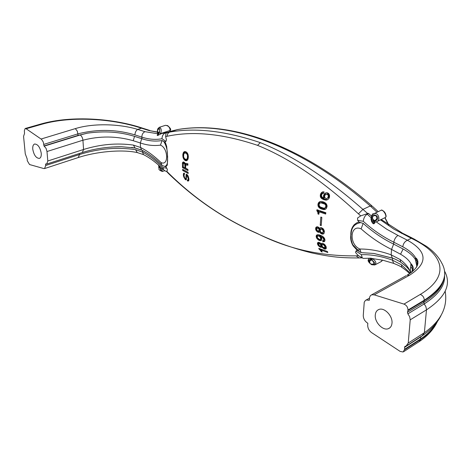 <?xml version="1.0" encoding="UTF-8"?>
<svg xmlns="http://www.w3.org/2000/svg" width="471" height="471" viewBox="0 0 471 471"><rect width="100%" height="100%" fill="white"/><g stroke="black" fill="none" stroke-linecap="round" stroke-linejoin="round"><path stroke-width="0.71" d="M323.671 247.387L326.326 247.764M356.965 249.813L359.932 249.807M328.717 197.602L329.205 197.944M401.993 263.136L406.096 266.486M410.306 271.102L411.289 272.474M410.312 273.174L401.398 264.737L392.461 260.157L392.667 258.261M436.57 322.653C433.079 328.717 427.803 334.116 420.744 338.849L404.683 349.217L403.141 352.008L400.12 351.395L371.701 332.685C369.081 330.76 367.745 328.258 367.698 325.19L367.827 323.241L367.309 322.923C364.672 321.022 363.329 318.52 363.271 315.417L364.242 302.164L365.425 300.427L369.441 298.202M371.725 259.698L371.101 260.186L372.273 258.561L371.525 258.326L369.676 260.981L371.101 260.186M369.8 262.482L369.823 261.058M372.726 260.91L373.921 262.753L373.279 264.178C370.812 264.361 369.6 263.53 369.641 261.688L369.647 261.352M404.683 349.217L404.56 347.357L404.96 346.338L406.084 346.091L408.233 343.053L424.377 332.703C440.938 321.01 447.868 307.204 445.177 291.272M444.553 275.5C443.788 284.272 437.006 292.691 424.224 300.763L407.915 310.595L407.963 310.03C407.868 307.169 406.538 305.196 403.977 304.101L374.221 294.852L371.666 294.805L370.436 295.635L369.582 297.301L369.305 300.268L366.197 300.009M361.963 257.631L358.396 255.718L355.593 252.58M355.946 251.037L355.581 252.58M357.318 250.466L358.296 250.849L352.932 244.902L352.267 243.525L351.236 239.957L350.848 234.829C350.277 238.556 351.03 242.229 353.109 245.844L357.306 250.448L355.923 251.008M321.228 225.627L321.828 217.396L320.828 217.054L320.233 225.279L321.228 225.627M166.604 171.503L166.769 171.209L168.318 172.886C194.523 198.756 224.002 218.868 256.766 233.227C287.11 248.723 320.198 256.271 356.041 255.859L358.396 255.718M318.643 227.24L317.107 226.698L315.694 227.834L315.741 229.695L316.553 231.114L318.225 232.274L319.615 231.979L320.769 233.398L322.105 234.099L323.93 233.616L324.413 231.491L323.289 228.865L321.41 227.617L319.526 228.258L318.643 227.24M322.818 237.637L323.913 239.833L323.477 240.51L322.641 240.522L322.806 241.605L324.36 241.552L324.966 240.628L324.766 238.974L323.865 237.472L322.358 236.177L319.809 235.047L318.184 234.688L316.836 234.958L316.159 236.418L316.706 238.179L318.302 239.88L319.862 240.652L321.275 240.445L321.876 239.521L321.675 237.873L320.68 236.442L322.818 237.637L323.648 237.243M321.204 251.538L322.146 252.05L321.463 250.207L327.798 252.521L327.469 251.538L318.749 248.347L321.204 251.538L321.834 251.231M320.05 242.812L318.526 242.259L317.43 243.213L317.831 244.867L318.861 246.162L320.627 247.263L321.846 247.075L324.566 249.059L326.15 248.723L326.191 246.863L324.66 244.473L322.688 243.272L321.057 243.76L320.05 242.812M392.826 258.32L392.343 258.084L391.154 254.835L400.144 259.539C405.084 263.189 408.451 267.222 410.265 271.637L410.718 272.892M413.096 268.976L410.63 267.24M404.636 349.759L420.691 339.385C428.392 334.204 433.968 328.24 437.412 321.505M417.518 265.214L416.97 264.814M371.978 260.104L373.15 261.14L373.762 262.418M373.061 258.638L371.678 259.892L373.061 261.405M394.498 263.683L393.644 263.377L392.461 260.157C381.522 256.236 371.142 254.405 361.322 254.664L362.323 258.014L363.588 258.391M368.711 259.038L368.422 259.503L369.005 260.569L370.642 258.179L363.377 258.396M370.642 258.179L371.525 258.326M392.602 258.238L373.956 253.475L361.44 252.65L360.945 252.368L359.938 249.024C348.787 244.696 349.865 223.766 361.116 228.877L363.176 223.378C372.614 231.867 382.776 238.779 393.65 244.125L391.554 249.424L400.562 254.222C405.566 257.119 409.022 260.263 410.93 263.66L410.93 263.66C412.455 266.462 412.726 269.282 411.748 272.132M393.874 244.237L403.111 249C409.058 252.244 413.155 255.788 415.404 259.627L416.906 266.539M369.588 261.764L369.676 260.981M408.233 343.053L410.217 319.833L426.502 309.836C445.725 297.101 451.73 284.178 444.524 271.078M407.915 310.595L407.497 312.255L407.874 313.839L409.658 316.73L410.217 319.833M391.99 323.165C392.843 315.97 384.271 307.086 378.89 309.488C376.729 310.365 375.522 312.226 375.269 315.07C374.486 322.217 382.947 331.048 388.392 328.658C390.512 327.798 391.713 325.967 391.99 323.165M417.6 264.985L416.953 264.514M369.187 258.302L368.422 259.503C367.521 260.722 368.605 262.459 371.672 264.72L374.798 264.967C376.706 263.248 376.011 261.199 372.726 258.815M373.15 261.14C378.702 266.415 367.51 264.908 369.005 260.569M360.945 252.368C359.355 252.179 356.688 249.689 352.932 244.902L359.079 251.355M416.346 267.44C417.612 264.184 417.347 260.958 415.563 257.767C413.261 253.798 409.011 250.148 402.811 246.816L393.797 242.182L393.65 244.125M415.404 259.627L415.557 257.767C417.471 258.608 422.664 265.974 407.062 275.188L409.623 275.182C428.18 263.171 427.456 251.526 407.456 240.239L397.989 235.429C395.817 236.836 394.421 239.085 393.797 242.182C382.894 236.825 372.732 229.872 363.3 221.311L363.377 220.546C363.906 217.561 365.178 215.441 367.192 214.181L370.901 217.508M382.452 260.127L380.886 261.758L375.234 264.737M363.176 223.378L360.745 222.648C354.345 223.666 351.13 227.758 351.101 234.923L351.083 234.935M403.977 304.101L420.273 294.428C451.559 275.629 443.323 253.433 411.265 238.261L393.821 229.089L380.474 219.857M350.842 234.829C350.683 230.831 351.825 227.428 354.28 224.626L356.7 222.86L358.931 222.035L357.66 220.316L363.3 221.311M358.943 222.029L360.745 222.648M370.989 219.015L370.983 219.003C371.654 215.041 372.561 213.304 373.703 213.793L373.703 213.793C378.419 211.72 381.104 220.452 376.394 221.835L374.781 222.141L374.145 221.511L375.776 220.752C382.087 216.513 370.877 211.179 371.637 218.827L372.855 223.49L371.489 221.046M372.855 223.49L373.738 223.843L374.551 223.307L375.122 222.129M366.403 213.881L367.192 214.181L368.616 213.51L368.187 213.339L360.704 215.877L357.548 218.02L357.683 220.298M367.721 213.563L362.923 209.395L358.425 213.828L360.704 215.877M374.145 221.511L376.8 218.838C376.647 215.377 375.263 214.635 372.638 216.619L372.52 218.609L373.668 220.104L374.551 223.307M374.204 220.357L373.668 220.104M407.963 310.03L424.271 300.21C443.176 287.899 448.951 275.429 441.61 262.794C438.536 256.719 433.491 251.231 426.485 246.327L413.361 238.603L411.265 238.261L407.456 240.239C404.783 241.423 403.235 243.619 402.811 246.816M402.505 233.174L381.198 219.504M384.825 217.749L388.445 224.761M372.402 217.408L373.738 223.843M371.737 221.994L370.983 219.003L371.637 218.827M376.93 221.576L384.942 217.69C387.733 217.231 383.588 209.259 381.027 210.302L372.997 214.152M385.425 217.378C386.514 216.943 386.291 215.259 384.754 212.327C382.746 210.26 381.504 209.589 381.027 210.302L380.756 210.431M375.776 220.752L376.588 219.245M257.56 145.351L260.333 142.642C292.862 155.624 327.062 177.879 362.923 209.395L370.259 205.974C298.467 143.296 227.222 120.753 177.049 129.678L169.76 132.086C168.123 132.751 167.252 134.147 167.146 136.266C193.004 130.714 223.142 133.746 257.56 145.351C289.641 158.35 323.265 181.176 358.425 213.828M260.333 142.642C225.697 130.962 195.5 127.441 169.76 132.086L165.945 133.134L165.633 136.59L166.469 139.799L165.916 141.435L162.012 138.757L162.024 138.097C162.307 135.554 163.431 133.823 165.398 132.899L161.635 133.529L166.811 132.433L165.398 132.899L165.945 133.134M166.769 171.209L167.44 169.913L166.787 168.2L163.007 167.599L163.667 169.884L165.215 171.008M165.863 143.902L166.705 146.575L167.623 156.772L167.299 165.097L165.833 166.793L166.793 168.182M182.507 167.629L182.448 162.984L182.931 162.136L183.825 162.059L184.709 162.654L185.309 163.985L185.945 163.313L187.9 163.79L187.864 165.239L186.063 164.832L185.656 166.151L185.709 168.224L187.917 169.419L187.976 170.608L182.507 167.629L183.572 167.24L187.929 169.613M185.892 178.268L186.198 174.299L187.134 174.617L188.165 176.148L188.889 178.821L188.712 180.823L187.47 180.929L187.252 179.922L188.206 179.822L188.217 178.544L186.963 175.3L186.598 175.389L186.204 179.781L185.48 179.728L183.472 176.001L183.419 173.722L183.967 173.163L184.414 173.216L184.037 175.765L184.75 177.991L185.533 178.874L186.492 178.044M182.624 169.336L188.088 172.327L188.188 173.499L182.724 170.502L182.624 169.336M368.616 213.51L371.354 215.983M318.726 202.506L321.128 201.429L323.754 202.012L325.867 203.295L326.986 205.256L327.057 206.575L326.273 208.588L323.924 209.619L320.333 208.547L318.425 206.793L317.937 205.085L318.131 203.59L318.726 202.506L319.809 202.024L319.05 204.844M325.867 212.757L325.667 214.046L319.197 211.856L318.855 214.276L317.972 213.975L317.778 212.038L316.806 210.767L316.971 209.736L325.867 212.757M320.957 197.838L320.404 196.76L320.315 194.923L320.881 193.434L322.129 192.15L324.072 191.856L323.624 193.257L322.099 193.834L321.428 195.288L321.923 196.96L323.889 198.209L323.471 195.812L324.431 193.828L325.838 192.892L327.145 192.692L328.628 193.487L329.512 195.012L329.523 197.019L328.999 198.373L327.787 199.633L326.062 200.116L323.412 199.539L320.957 197.838L322.04 197.361L322.411 197.785L321.328 198.256M165.869 143.902L165.021 142.089L165.922 141.465M165.633 136.59L167.146 136.266M187.752 159.757L188.347 156.566L187.688 153.605L185.886 151.656L184.173 151.768L183.419 152.492L182.842 154.388L183.237 158.068L183.931 159.369L185.415 160.629L186.54 160.764L187.752 159.757M165.009 142.077L163.755 141.459C166.398 145.61 167.629 150.685 167.44 156.684L167.617 156.766M163.755 141.459L162.077 140.541L160.44 145.139C153.858 146.016 147.152 145.286 140.323 142.96L133.199 140.711C116.62 135.966 99.858 135.807 82.92 140.223C82.625 137.832 81.73 136.084 80.235 134.977L87.282 133.193C104.232 130.773 119.993 131.833 134.571 136.372L141.783 138.692L140.323 142.96L140.523 147.476L133.411 145.092C116.985 142.807 100.376 144.273 83.573 149.478L82.343 152.527C94.541 148.665 107.635 146.734 121.63 146.734L111.674 147.023M167.458 156.708L167.44 156.684C168.012 162.86 167.064 166.075 164.591 166.357L162.407 165.568L161.736 164.868L161.053 162.554C168.853 166.422 168.288 148.018 160.44 145.139M162.407 165.568L164.379 166.316M146.905 153.04L142.436 150.508L142.507 152.104L135.613 149.69L137.238 152.569L137.756 152.675M79.416 153.475L79.493 154.535C98.604 148.536 117.308 146.917 135.613 149.69M141.742 150.161L135.118 148.024L121.63 146.734M160.481 170.614C161.641 171.562 161.677 170.902 160.587 168.63L158.686 165.233L159.74 166.116M158.25 164.791L160.423 168.659L158.309 164.874M165.827 166.793L164.591 166.357M159.257 166.581L158.715 166.775L158.892 167.47M159.404 166.846L158.98 167.293M158.715 166.775L158.804 167.711M161.777 168.023L160.587 168.63M160.44 170.602L162.312 171.521L161.942 168.182M160.964 170.667L160.087 168.035M160.841 169.513L160.417 168.659M25.146 128.512L26.129 128.76L42.107 124.185L41.154 123.938L25.146 128.512L24.357 130.744L24.521 133.47L23.568 136.378L25.263 153.829L27.206 159.021L27.247 160.676L29.549 164.55L43.768 168.541L44.574 168.565L45.699 165.504L45.563 163.967L46.664 164.079L47.806 160.988L83.573 149.478L82.92 140.223L46.988 151.527L47.806 160.988M157.579 129.79C159.657 127.3 160.234 128.3 159.316 132.793L157.608 135.518L161.635 133.529M157.608 135.518L157.19 135.183L158.715 132.793M162.077 140.541C155.501 141.618 148.789 141.017 141.924 138.739L141.783 138.692M26.129 128.76L41.648 139.428L43.314 142.118L43.974 145.951L78.104 135.377L87.282 133.193M158.639 132.916L157.349 131.038L158.703 128.724C159.616 128.742 159.881 129.649 159.492 131.444L157.237 135.365M159.145 132.339L158.804 132.645M159.492 131.444L159.121 132.239M42.107 124.185C72.822 115.43 114.571 119.116 141.477 128.2L148.96 130.532L157.302 132.168M170.496 129.89C171.126 129.342 170.19 127.924 167.682 125.633L165.445 125.321C168.377 125.669 169.937 127.376 170.113 130.449L169.807 131.533M165.445 125.321L159.251 127.323C161.282 127.971 161.747 130.049 160.64 133.57L170.113 130.449L170.496 129.896M158.344 132.745L157.832 133.564L157.502 131.668M157.991 133.947L157.832 133.564M157.461 132.245L157.373 131.215M160.205 134.282L160.64 133.57L159.316 132.793M166.811 132.433L167.111 132.557L166.646 132.71M149.76 130.432L142.695 128.206L141.477 128.2L137.685 129.413L145.015 131.692C142.919 132.657 141.871 134.465 141.853 137.114L134.924 134.906C135.083 132.339 136.001 130.508 137.685 129.413C120.27 123.973 93.788 122.872 75.336 128.612L41.13 139.01M43.832 144.385L77.998 133.846C97.379 128.972 116.355 129.325 134.924 134.906M43.974 145.951L46.058 148.33L46.988 151.527M41.248 153.287C40.094 147.27 37.88 144.173 34.618 144.014C33.182 144.603 32.564 146.328 32.758 149.177C33.918 155.171 36.126 158.244 39.393 158.409C40.812 157.826 41.43 156.125 41.248 153.287M324.79 197.602L326.209 198.668L327.757 197.967L328.375 195.883L327.48 194.358L326.156 194.235L325.226 194.859L324.59 196.177L324.79 197.602M325.732 194.405L326.803 194.14M327.239 193.764L326.156 194.235M327.887 193.663L329.041 194.346L327.957 194.823M328.564 193.881L327.48 194.358M321.817 217.396L321.693 218.656M321.257 224.802L320.233 225.279M319.055 227.681L317.007 228.182L317.66 228.064L318.761 228.806L319.114 230.207L318.49 231.014L317.395 230.625L316.824 229.848L317.007 228.182M320.186 229.589L319.709 228.17M318.808 230.896L319.886 230.396L319.02 230.631M323.347 228.947L322.034 228.494L320.521 229.194L321.846 229.189L323.071 230.555L323.112 232.185L322.364 232.721L321.034 232.256L320.233 231.173L320.521 229.194M322.794 232.533L324.183 231.679L324.272 230.872M316.724 228.741L317.16 226.704M320.015 231.791L317.943 230.931M323.907 233.634L322.623 233.392L321.457 232.515M319.526 228.258L320.769 227.587M318.408 227.57L317.33 228.064M318.732 227.564L317.66 228.064M319.12 227.746L318.096 228.223M319.362 228.023L318.425 228.453M319.838 228.305L318.761 228.806M320.062 228.735L318.985 229.236M320.18 229.236L319.103 229.742M320.162 229.713L319.114 230.207M322.034 228.494L320.963 228.994M322.476 228.529L321.405 229.036M322.923 228.688L321.846 229.189M323.359 228.959L322.288 229.459M323.736 229.501L322.735 229.972M324.03 230.107L323.071 230.555M324.231 230.69L323.194 231.179M324.278 231.137L323.206 231.644M324.183 231.679L323.112 232.185M317.089 226.751L316.017 227.252M316.771 227.334L315.694 227.834M316.671 227.882L315.599 228.382M316.689 228.576L315.617 229.077M316.7 229.247L315.741 229.695M316.959 230.095L316.1 230.502M317.483 230.684L316.553 231.114M318.308 231.302L317.236 231.809M318.861 231.614L317.79 232.115M319.297 231.767L318.225 232.274M319.838 231.85L318.767 232.356M320.474 231.573L319.615 231.979M321.039 232.256L320.08 232.709M321.84 232.892L320.769 233.398M322.623 233.392L321.552 233.899M323.177 233.592L322.105 234.099M323.83 233.687L322.865 234.14M321.051 236.265L319.579 235.376L317.678 236.012L319.161 236.118L320.463 237.437L320.669 239.091L319.585 239.527L317.607 237.99L317.248 236.813L317.678 236.012M320.398 239.409L321.811 238.344M323.477 240.51L324.925 239.445M324.707 241.252L323.871 241.099L323.765 240.375M317.33 236.56L317.578 234.729M321.616 240.151L319.603 239.527M322.629 236.371L321.746 235.936L320.68 236.442M319.055 235.406L317.984 235.912M319.579 235.376L318.508 235.883M320.233 235.612L319.161 236.118M320.804 236.03L319.732 236.536M320.769 236.554L320.086 236.878M321.198 237.09L320.463 237.437M321.563 237.684L320.745 238.073M321.764 238.173L320.816 238.62M321.734 238.579L320.669 239.091M324.372 238.149L323.548 238.538M323.971 237.596L323.171 237.979M324.637 238.673L323.818 239.062M324.902 239.362L323.913 239.833M324.819 239.68L323.748 240.192M323.871 241.099L322.806 241.605M324.095 241.176L323.029 241.688M324.631 241.264L323.559 241.776M324.442 241.488L323.971 241.717M317.46 234.746L316.541 235.176M317.43 234.929L316.359 235.429M317.277 235.406L316.206 235.906M317.23 235.912L316.159 236.418M317.301 236.466L316.229 236.972M317.289 237.143L316.412 237.555M317.519 237.796L316.706 238.179M317.76 238.208L316.971 238.585M318.119 238.662L317.348 239.027M318.673 239.109L317.831 239.509M319.279 239.421L318.302 239.88M320.056 239.827L318.991 240.334M320.934 240.139L319.862 240.652M321.552 240.163L320.486 240.669M321.346 240.393L320.886 240.616M323.159 236.783L322.241 237.219M321.693 250.095L320.698 249.065M321.905 251.426L321.281 251.726M321.628 250.666L320.916 251.014M321.493 250.301L320.698 250.684M321.393 249.707L320.339 250.219M320.963 249.294L319.909 249.807M320.28 248.912L319.373 249.353M319.827 248.747L319.02 249.135M322.47 249.718L321.463 250.207M326.026 246.498L325.096 246.945L324.89 247.711L326.173 246.822M324.219 244.102L322.152 244.643L323.842 244.961L325.096 246.945M321.958 245.568L320.621 246.162L319.886 245.986L318.861 245.055L318.708 243.584L320.451 244.214L320.898 246.08M320.256 242.989L318.708 243.584M322.058 244.761L321.393 243.601M318.632 243.701L318.649 242.277M322.482 246.763L320.521 246.156M326.191 248.606L324.189 247.817M321.057 243.76L322.14 243.224M326.173 246.904L325.114 247.422M324.89 247.711L324.119 247.805L322.694 246.922L322.023 245.833L322.152 244.643M323.589 243.972L322.523 244.484M324.001 244.025L322.941 244.537M324.36 244.219L323.377 244.696M324.719 244.537L323.842 244.961M325.173 245.038L324.348 245.432M325.561 245.591L324.772 245.968M325.855 246.115L325.002 246.533M321.928 245.42L321.034 245.85M320.05 242.983L318.991 243.489M320.292 243.024L319.291 243.507M320.563 243.266L319.727 243.666M320.839 243.525L320.074 243.89M321.51 243.707L320.451 244.214M321.799 244.096L320.739 244.608M322.005 244.549L320.945 245.061M321.917 245.055L321.045 245.479M318.543 242.259L317.619 242.7M318.496 242.7L317.43 243.213M318.508 243.183L317.442 243.69M318.561 243.848L317.595 244.308M318.62 244.484L317.831 244.867M319.014 245.261L318.319 245.597M319.597 245.809L318.861 246.162M320.68 246.292L319.621 246.804M321.251 246.592L320.192 247.104M321.687 246.751L320.627 247.263M322.205 246.851L321.145 247.363M322.541 246.733L321.846 247.075M323.194 247.363L322.423 247.74M324.248 247.87L323.194 248.382M325.072 248.347L324.019 248.865M325.62 248.547L324.566 249.059M326.156 248.706L325.273 249.135M320.086 201.612L319.462 201.888M319.515 206.316L320.775 207.711L322.394 208.535L325.808 209.012M325.614 209.059L324.531 209.548M325.002 209.136L323.924 209.619M324.307 209.042L323.23 209.524M323.283 208.83L322.199 209.318M322.394 208.535L321.31 209.018M321.416 208.064L320.333 208.547M320.775 207.711L319.691 208.194M320.268 207.264L319.185 207.746M319.874 206.851L318.79 207.334M319.509 206.31L318.425 206.793M319.25 205.803L318.166 206.286M319.085 205.144L319.138 205.438M319.108 205.332L318.025 205.815M319.02 204.602L317.937 205.085M319.02 204.037L317.931 204.52M319.214 203.113L318.131 203.59M319.438 202.618L318.355 203.095M320.333 201.553L319.809 202.024M320.121 201.7L319.038 202.177M320.021 203.083L322.117 202.365L324.707 203.083L326.409 204.084L327.009 205.715L326.809 206.645L324.949 208.005L325.926 206.198L325.602 204.944L324.825 204.108L321.034 202.848L320.021 203.083L319.232 203.967L319.15 205.497L320.156 206.957L323.948 208.235L324.949 208.005M321.499 202.448L320.415 202.93M322.117 202.365L321.034 202.848M323.371 202.642L322.288 203.119M324.707 203.083L323.624 203.566M325.908 203.625L324.825 204.108M326.409 204.084L325.326 204.567M326.686 204.461L325.602 204.944M326.903 205.109L325.82 205.591M327.009 205.715L325.926 206.198M326.809 206.645L325.726 207.134M326.474 207.105L325.396 207.587M319.197 211.856L320.28 211.367L325.791 213.233M317.925 210.066L316.806 210.767M317.89 210.284L318.202 210.525L317.118 211.008M318.202 210.525L318.584 211.055L317.501 211.544M318.584 211.055L318.861 211.556L317.778 212.038M318.861 211.556L319.008 212.138L317.925 212.627M319.008 212.138L319.061 212.556L317.984 213.045M318.991 213.275L318.007 213.716M318.955 213.528L317.972 213.975M323.059 191.785L321.964 192.963L321.399 194.452L321.711 196.807L320.621 197.278M321.487 196.283L320.404 196.76M321.711 196.807L322.04 197.361M322.411 197.785L322.894 198.238L321.811 198.715M322.894 198.238L323.524 198.597L322.441 199.074M323.524 198.597L324.495 199.062L323.412 199.539M324.495 199.062L325.39 199.357L324.307 199.839M325.39 199.357L326.432 199.557L325.349 200.034M326.432 199.557L327.145 199.639L326.062 200.116M327.145 199.639L327.781 199.551L326.697 200.028M325.961 192.863L325.255 193.169M326.173 192.81L324.784 193.481M325.867 193.01L324.431 193.828M325.514 193.357L323.995 194.458M325.078 193.981L324.755 194.641L323.671 195.118M324.755 194.641L324.554 195.335L323.471 195.812M324.554 195.335L324.466 196.066L323.383 196.537M324.466 196.066L324.607 196.86L323.524 197.337M324.902 197.767L323.889 198.209M323.742 192.892L322.606 193.387M323.736 192.91L323.024 193.216M322.847 191.838L322.129 192.15M322.747 191.991L321.664 192.462M322.399 192.339L321.316 192.81M321.964 192.963L320.881 193.434M321.687 193.481L320.604 193.952M321.399 194.452L320.315 194.923M321.352 195.041L320.268 195.512M321.381 195.801L320.298 196.272M329.041 194.346L329.459 195.406L329.264 196.872L327.263 198.415M329.288 194.735L328.21 195.212M329.459 195.406L328.375 195.883M329.47 196.177L328.393 196.654M329.264 196.872L328.187 197.349M328.84 197.49L327.757 197.967M183.231 163.519L182.383 163.826M185.692 167.611L185.026 167.853L183.125 166.811L183.519 162.601L182.448 162.984M183.519 162.601L183.725 162.048L182.654 162.436M183.46 161.947L182.931 162.136M186.445 163.466L185.309 163.985M186.057 163.349L185.527 163.537M187.87 165.021L187.376 165.203M187.876 164.638L186.822 165.015M187.876 164.62L186.41 164.797M187.482 164.408L186.063 164.832M184.797 162.795L183.466 163.207L184.214 163.39L184.756 164.238L185.026 167.853M186.01 164.891L185.804 163.802M184.809 162.813L183.808 163.172M184.991 163.113L184.214 163.39M185.185 163.572L184.555 163.796M185.827 163.855L184.756 164.238M185.963 164.479L184.897 164.868M185.792 165.262L184.968 165.562M186.534 175.86L185.939 176.077M186.033 174.982L187.099 174.588L187.052 175.13M186.463 178.562L185.762 178.827M188.4 179.928L188.806 180.629M186.016 178.727L186.392 179.192M184.455 173.522L184.402 174.217M184.538 174.17L184.243 174.276M184.002 173.169L183.672 173.287M184.432 173.352L183.419 173.722M184.42 173.775L183.36 174.164M184.114 174.523L183.337 174.812M184.008 175.153L183.366 175.389M184.043 175.789L183.472 176.001M184.179 176.454L183.655 176.649M184.391 177.155L183.902 177.332M184.573 177.644L184.12 177.814M185.038 178.438L184.585 178.609M186.069 178.803L185.009 179.198M186.316 179.115L185.256 179.51M186.322 179.41L185.48 179.728M186.275 179.557L185.615 179.804M187.47 174.971L186.704 175.253M187.552 175.082L186.963 175.3M187.717 175.324L187.187 175.518M187.988 175.801L187.505 175.983M188.212 176.284L187.699 176.472M188.465 176.972L187.929 177.173M188.712 177.814L188.129 178.032M188.806 178.326L188.217 178.544M188.889 178.886L188.259 179.121M188.906 179.251L188.265 179.492M188.912 179.557L188.206 179.822M188.918 179.739L188.011 180.075M188.53 180.528L187.47 180.929M188.73 180.793L187.929 181.094M186.734 174.305L186.104 174.535M183.778 169.972L182.724 170.502M183.79 170.113L188.1 172.474M188.223 155.147L187.523 155.395L187.37 158.244L186.404 159.522L188.135 158.662M187.287 152.863L186.28 152.433L184.762 152.828L186.581 153.534L187.523 155.395M184.067 153.328L185.038 151.538M187.181 160.387L185.238 159.257M188.318 155.907L187.582 156.166M188.347 156.625L187.576 156.896M188.341 157.29L187.505 157.591M188.276 157.92L187.37 158.244M188.165 158.503L187.175 158.857M188.082 158.745L187.011 159.127M187.847 158.974L186.775 159.363M186.404 159.522L184.603 158.798L183.602 156.961L183.731 154.135L184.762 152.828M186.28 152.433L185.203 152.81M186.775 152.569L185.698 152.945M187.187 152.787L186.116 153.163M187.487 153.216L186.581 153.534M187.729 153.717L186.963 153.982M187.97 154.264L187.264 154.517M188.106 154.735L187.429 154.977M186.975 160.387L185.904 160.77M186.487 160.246L185.415 160.629M186.074 160.022L185.003 160.411M185.603 159.657L184.526 160.04M184.897 159.027L183.931 159.369M184.285 158.439L183.549 158.698M183.896 157.832L183.237 158.068M183.602 156.967L182.948 157.202M183.549 156.425L182.848 156.672M183.519 155.542L182.777 155.801M183.59 154.794L182.772 155.077M183.755 154.07L182.842 154.388M184.043 153.363L182.983 153.734M184.285 152.622L183.213 152.998M184.497 152.115L183.419 152.492M184.844 151.674L183.767 152.051M184.797 151.55L184.173 151.768M407.115 345.443L422.234 335.717L424.377 332.703L426.508 309.459L425.831 306.468L424.171 303.954C438.43 294.846 445.219 285.391 444.547 275.594M368.775 300.08L369.341 299.768M400.144 259.539L400.65 262.117C397.324 260.104 394.551 258.762 392.343 258.084L373.956 253.469M420.638 337.006L425.484 333.45M417.924 263.678L416.664 262.753M417.942 261.9L415.793 260.369M410.83 264.82L411.383 264.113M437.441 321.469C433.815 329.2 427.733 335.917 419.202 341.616L420.691 339.385L420.621 337.018L404.56 347.357M372.284 258.573L382.711 260.186L393.644 263.377C397.977 265.102 400.744 266.433 401.928 267.363L403.317 268.311M401.398 264.737L401.928 267.363C405.749 270.042 408.304 272.138 409.593 273.657M361.116 228.877C370.577 237.231 380.721 244.078 391.554 249.424L391.154 254.835C380.227 250.919 369.817 248.982 359.938 249.024M400.562 254.222L403.111 249M420.273 294.428C422.834 295.476 424.171 297.401 424.271 300.21L423.782 302.411L424.171 303.954L407.874 313.839M361.322 254.664L355.941 251.037M359.102 257.955L356.041 255.859M256.766 233.227L257.82 233.828M406.22 275.653L371.666 294.805M374.221 294.852L409.623 275.182M376.252 221.894L386.868 229.3L397.989 235.429M378.219 211.638L372.284 206.174L370.259 205.974L377.024 212.209M371.719 205.68C300.439 143.679 229.277 120.6 177.62 129.554L170.172 131.409M424.153 303.966L423.782 302.411L407.497 312.255M423.8 302.4C435.01 295.346 441.586 287.969 443.529 280.269M401.504 233.363L403.147 233.498L412.402 238.132M161.053 162.554C154.252 156.025 147.405 150.997 140.523 147.476L141.559 150.019L142.295 150.432M163.007 167.599C156.242 160.864 149.407 155.695 142.507 152.104L143.508 154.618L137.238 152.569C121.33 149.083 95.695 151.756 78.286 157.55L79.493 154.535L45.699 165.504M144.385 155.071L143.508 154.618C150.202 158.026 156.92 163.113 163.661 169.884M169.642 174.282L168.488 173.516L168.318 172.886M162.012 138.757C155.448 139.922 148.73 139.375 141.853 137.114L141.924 138.739M157.856 133.752L145.015 131.692M78.104 135.377L77.321 131.174L75.336 128.612M148.96 130.532L157.285 132.004M41.154 123.938L41.154 123.938C72.499 115.059 114.471 118.739 142.271 128.065M133.199 140.711L134.571 136.372M133.411 145.092L135.118 148.024M44.256 146.128L80.235 134.977M400.65 262.117C405.702 265.721 408.905 268.894 410.265 271.637L410.93 263.66C413.632 266.309 413.962 269.094 411.907 272.002M419.202 341.616L403.859 351.554M381.581 261.334L382.54 260.151M362.323 258.014L357.777 255.205M361.987 257.855L358.82 257.961C342.064 257.89 333.103 257.443 311.937 252.956C293.086 248.347 274.776 241.847 257.007 233.451C224.514 219.239 195.006 199.262 168.488 173.516L166.499 171.391M372.638 216.619L372.426 217.843C372.32 219.168 373.203 220.069 375.075 220.546M388.805 225.008L385.025 217.661M376.394 221.835L374.781 222.141M374.822 220.74L375.175 220.463M161.736 164.868C154.965 158.315 148.235 153.369 141.559 150.019L135.047 148L131.533 147.435M164.35 170.62L166.487 171.456M158.792 165.757L158.792 167.758M164.514 170.726L162.312 171.521M159.127 167.064L158.933 169.372L159.887 170.39L161.005 170.667M160.423 168.659L160.676 169.154M44.574 168.565L78.286 157.55M170.049 131.45L170.414 130.196M166.928 132.481L177.349 129.596M159.251 127.323L157.814 128.789C157.173 131.144 157.19 132.81 157.879 133.788M46.664 164.079L82.343 152.527M389.953 327.734L388.392 328.658M385.543 213.669L384.259 211.715M423.341 334.975C431.395 329.435 437.288 322.965 441.009 315.564"/></g></svg>
